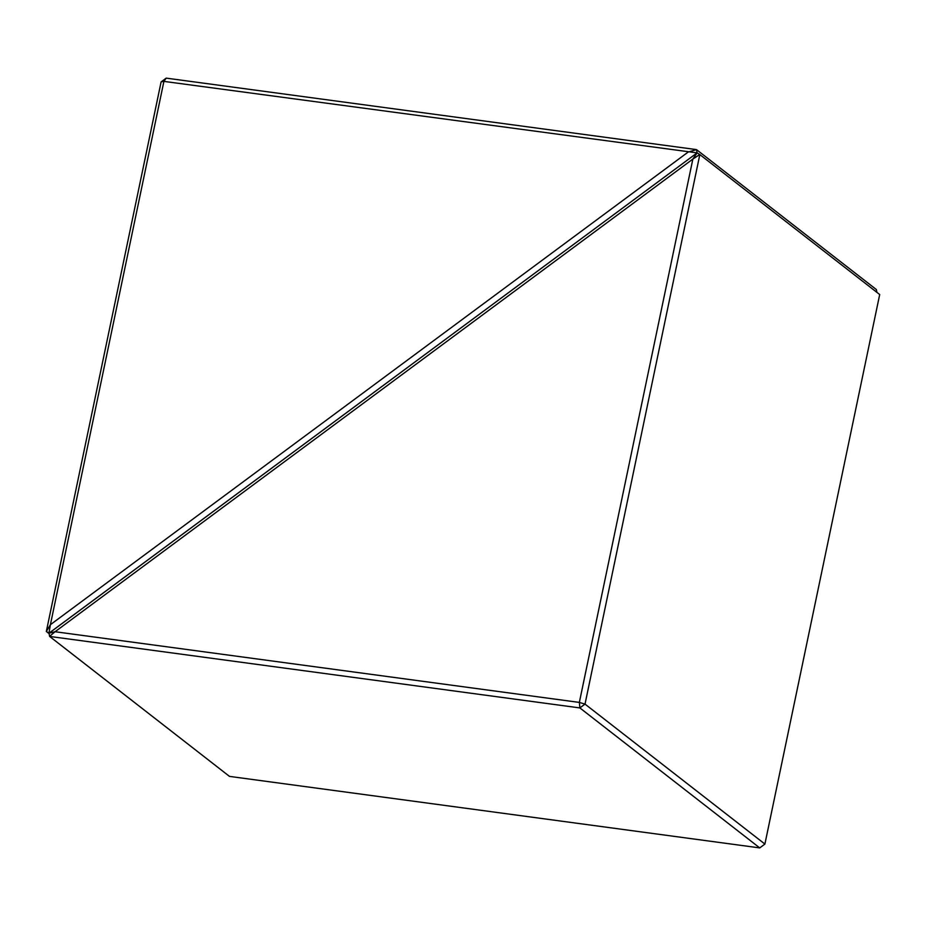 <?xml version="1.0" encoding="UTF-8"?>
<svg xmlns="http://www.w3.org/2000/svg" width="926" height="926" viewBox="0 0 926 926"><rect width="100%" height="100%" fill="white"/><g stroke="black" fill="none" stroke-linecap="round" stroke-linejoin="round"><path stroke-width="1.39" d="M48.951 633.106L50.386 624.726L46.335 631.474L49.032 633.153L697.104 152.883L163.902 81.384L50.398 624.691L688.157 152.072M46.335 631.474L161.101 81.928L166.205 78.131L163.902 81.384M49.101 633.639L46.3 631.463M688.192 152.061L696.502 149.607L876.378 289.572L876.899 292.361M696.502 149.653L697.07 152.802M697.139 152.894L699.755 154.515L692.88 159.064L697.104 152.883L49.02 633.199L49.622 636.428L229.498 776.393L759.737 847.903L579.873 707.927L49.622 636.428M166.205 78.131L696.502 149.607M163.89 81.338L161.136 81.882M692.88 159.064L55.074 631.729L579.352 702.417L585.024 704.107L764.899 844.072L759.737 847.903M49.587 636.347L55.074 631.729L49.02 633.199M764.899 844.072L879.7 294.537L699.755 154.515M579.352 702.417L692.856 159.098M699.836 154.573L585.024 704.107M579.873 707.927L579.387 702.464M584.966 704.13L579.908 707.881"/></g></svg>
